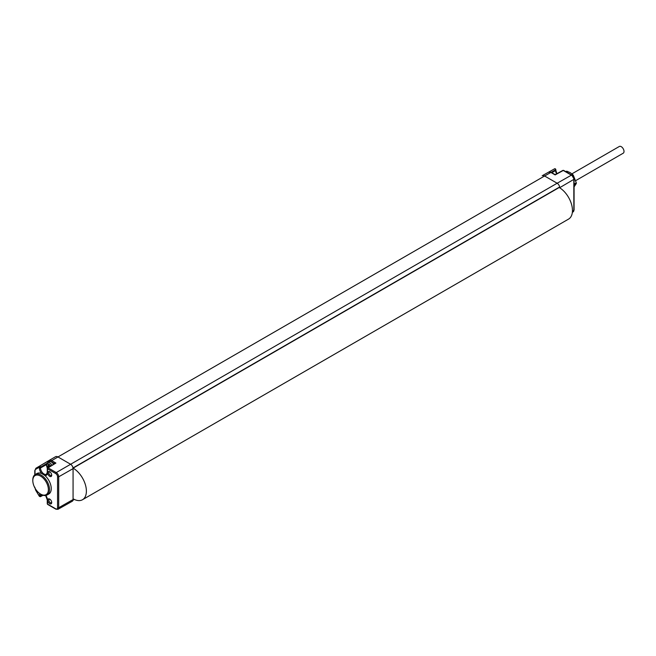 <?xml version="1.0" encoding="UTF-8"?>
<svg xmlns="http://www.w3.org/2000/svg" width="656" height="656" viewBox="0 0 656 656"><rect width="100%" height="100%" fill="white"/><g stroke="black" fill="none" stroke-linecap="round" stroke-linejoin="round"><path stroke-width="0.98" d="M45.805 495.469A5.74 3.313 60 0 1 47.503 500.266L47.503 504.07L55.694 508.794A2.649 1.525 -120 0 0 57.564 507.719A0.804 0.467 0 0 0 58.696 507.719L73.07 499.569A3.624 2.091 60 0 1 73.013 500.175A3.624 2.091 60 0 1 72.324 501.225A3.624 2.091 60 0 1 72.308 501.233L57.974 509.31A3.452 1.993 -120 0 0 58.696 507.719L58.696 476.797L73.07 468.638L73.07 499.569L73.775 499.159M54.784 463.735L55.908 463.07L51.693 460.643L57.966 456.953L70.512 464.194A3.624 2.091 60 0 1 73.013 467.949A3.624 2.091 60 0 1 73.07 468.638M551.852 172.733L555.607 170.494A0.804 0.467 180 0 0 555.829 170.166L555.829 169.478L554.632 168.772L548.785 172.061L554.623 168.781A0.804 0.484 60.6 0 1 554.632 168.772A0.804 0.656 -120 0 1 555.591 169.15A0.804 0.467 180 0 1 555.607 169.797L555.607 170.494A5.018 2.895 60 0 0 556.575 173.865M571.966 175.488A0.804 0.467 120 0 0 571.794 175.119L563.668 170.421A0.804 0.467 120 0 0 563.266 170.462L555.148 174.906L550.876 172.438L544.603 175.997A4.838 2.788 -120 0 0 542.2 175.751A4.838 2.788 -120 0 0 542.184 175.759L548.514 172.192A4.756 2.747 60 0 1 548.514 172.192A4.756 2.747 60 0 1 550.876 172.438A0.804 0.467 120 0 1 551.278 172.397L548.514 172.192L542.217 175.742M559.125 187.468L559.183 187.509A18.778 10.84 60 0 1 559.716 187.821L559.716 187.682A3.624 2.091 -120 0 0 559.65 186.993L73.021 468.015M39.54 496.239L40.319 496.715A0.804 0.467 -117.6 0 0 40.508 496.338L40.508 495.583A0.804 0.467 0 0 1 39.376 495.575A5.74 3.313 60 0 1 39.868 493.624M34.784 487.146L35.686 490.237L39.376 496.33A0.804 0.467 0 0 0 40.508 496.338L42.755 495.157M41.016 494.329A11.824 6.831 -120 0 0 41.09 494.37A11.824 6.831 -120 0 0 41.164 494.419A11.824 6.831 -120 0 0 47.035 495.026L48.757 494.05A11.849 6.839 -120 0 0 50.938 485.834A11.849 6.839 -120 0 0 44.821 475.493L41.705 473.525A11.849 6.839 -120 0 0 36.908 473.534L35.211 474.542A11.824 6.831 -120 0 0 32.8 480.02A11.824 6.831 -120 0 0 32.808 480.356M47.035 495.026A11.824 6.831 -120 0 0 48.897 485.555A11.824 6.831 -120 0 0 41.164 475.108A11.824 6.831 -120 0 0 35.211 474.542M47.716 500.249A2.821 1.632 60 0 1 49.708 499.093A2.821 1.632 60 0 1 51.701 502.545A2.821 1.632 60 0 1 49.708 503.701A2.821 1.632 60 0 1 47.716 500.249M47.716 472.894A2.821 1.632 60 0 1 49.708 471.738A2.821 1.632 60 0 1 51.701 475.198A2.821 1.632 60 0 1 49.708 476.346A2.821 1.632 60 0 1 47.716 472.894M41.705 473.525A5.74 3.313 60 0 1 39.376 467.941L39.376 467.179A0.804 0.467 0 0 0 40.508 467.187L46.814 463.464M35.014 474.665L35.014 471.008A3.854 2.222 -120 0 1 35.818 469.237L39.376 467.179A0.804 0.656 -120 0 1 39.54 466.162A0.804 0.443 59.4 0 1 40.508 467.187L40.508 467.941A4.936 2.854 -120 0 0 42.681 472.935A4.936 2.854 -120 0 0 46.502 474.222L47.265 472.304L47.265 468.499A0.804 0.467 180 0 1 47.494 468.171A0.804 0.467 -121.3 0 1 48.068 467.843A0.804 0.467 120 0 0 47.503 468.827A0.804 0.467 180 0 1 47.265 468.499L55.096 463.284M35.818 469.237A0.804 0.656 -120 0 1 35.982 468.22L47.658 461.357L48.019 462.464M50.11 459.856A4.838 2.788 60 0 1 50.127 459.848L55.547 456.715A4.838 2.788 60 0 1 57.966 456.953L544.603 175.997L557.149 183.237L571.401 175.152A3.452 1.993 60 0 1 573.836 179.383L559.716 187.682M554.632 168.772A0.804 0.484 60.6 0 1 555.607 169.797L551.13 172.323M53.562 464.218A4.485 2.591 -120 0 0 49.175 461.799L47.585 462.718A4.485 2.591 -120 0 1 51.988 465.17M559.716 187.821A18.778 10.84 60 0 1 571.548 204.393A18.778 10.84 60 0 1 568.572 219.096L82.5 499.724A18.778 10.84 60 0 1 73.111 498.798L73.07 498.773M73.054 468.105L73.111 468.138A18.778 10.84 60 0 1 85.378 484.686A18.778 10.84 60 0 1 82.5 499.724M55.694 508.794A0.804 0.467 120 0 0 55.858 509.163L47.667 504.439A0.804 0.467 120 0 1 47.503 504.07A0.804 0.467 180 0 1 47.265 503.742L47.265 499.938A0.804 0.467 180 0 1 47.47 499.626M50.028 466.359L48.183 464.891L48.183 466.072L47.511 466.096L48.183 467.482M48.183 466.883L49.052 466.383L49.052 466.957M48.585 465.842L49.052 466.383M48.183 466.072L48.897 465.662M40.59 476.1A11.013 6.355 -120 0 0 32.808 480.676A11.013 6.355 -120 0 0 40.524 494.042A11.013 6.355 -120 0 0 40.59 494.083A11.013 6.355 -120 0 0 48.38 489.581A11.013 6.355 -120 0 0 40.59 476.1M51.676 502.168A2.001 1.156 60 0 1 51.299 502.791A2.001 1.156 60 0 1 49.758 502.266A2.001 1.156 60 0 1 48.872 500.249A2.001 1.156 60 0 1 49.298 499.323A2.001 1.156 60 0 1 50.02 499.306M51.676 474.821A2.001 1.156 60 0 1 51.299 475.436A2.001 1.156 60 0 1 49.758 474.911A2.001 1.156 60 0 1 48.872 472.894A2.001 1.156 60 0 1 49.298 471.967A2.001 1.156 60 0 1 50.02 471.951M573.836 178.727A0.804 0.467 180 0 1 574.074 179.055L571.794 175.119A0.804 0.467 120 0 0 571.401 175.152L563.266 170.462A0.804 0.459 -118.7 0 0 562.873 170.412L555.156 174.644L551.278 172.397M565.784 171.642L566.407 171.282A9.069 5.232 60 0 1 566.94 171.232L570.285 172.692L572.811 174.627A9.069 5.232 60 0 1 573.344 175.283L576.28 182.852A9.069 5.232 60 0 1 576.28 183.557L574.074 186.894M566.005 171.774L566.94 171.232M571.876 175.168L572.811 174.627M572.581 175.726L573.344 175.283M574.074 184.131L576.28 182.852M574.074 184.836L576.28 183.557M575.796 180.58L623.2 153.217A3.887 2.247 -120 0 0 623.799 150.101A3.887 2.247 -120 0 0 621.257 146.673A3.887 2.247 -120 0 0 619.313 146.477L571.934 173.832M50.127 459.848L35.965 468.228A4.658 2.69 -120 0 1 35.982 468.22L50.143 459.84A4.838 2.788 60 0 1 50.143 459.84L47.658 461.357M57.564 507.719L57.564 476.789A0.804 0.467 0 0 0 58.696 476.797A3.452 1.993 -120 0 0 56.26 472.566L557.149 183.237A3.624 2.091 -120 0 1 559.65 186.993L73.013 467.949M55.908 463.07L48.068 467.843L56.26 472.566A0.804 0.467 -60 0 0 55.694 473.55L47.503 468.827L47.503 472.632A5.74 3.313 60 0 1 44.821 475.493M574.074 209.977L574.074 179.055A0.804 0.467 180 0 1 573.836 179.383L573.836 210.305A3.452 1.993 60 0 1 573.139 211.88L574.074 209.977A0.804 0.467 180 0 1 573.836 210.305L572.45 211.125M35.104 488.294A3.854 2.222 -120 0 0 35.818 490.163L39.376 496.33L39.376 495.575M47.503 500.266A0.804 0.467 180 0 1 47.265 499.938L45.641 495.501M40.779 494.189A4.936 2.854 -120 0 0 40.508 495.583L41.902 494.804M57.564 476.789A2.649 1.525 -120 0 0 55.694 473.55M39.376 467.941A0.804 0.467 0 0 0 40.508 467.941L46.387 464.669M35.014 471.008A0.804 0.467 180 0 1 34.784 470.672L34.784 474.837M51.693 460.643A4.756 2.747 -120 0 0 49.315 460.405A0.804 0.656 -120 0 0 49.151 461.43A3.952 2.28 -120 0 1 51.127 461.627A0.804 0.467 -60 0 1 51.693 460.643M54.563 463.603L51.127 461.627M47.888 462.16L49.151 461.43M74.308 499.429L73.013 500.175M73.111 468.138L559.183 187.509M50.766 465.908A3.46 2.001 -120 0 0 48.126 463.866A3.46 2.001 -120 0 0 46.658 465.604A3.46 2.001 -120 0 0 47.396 468.056M555.829 170.166L556.862 173.709M40.319 496.715L43.091 495.272M34.784 470.672L35.965 468.228M72.947 468.163L559.593 187.206M572.36 212.339L573.139 211.88M57.974 509.31L55.858 509.163M47.667 504.439L47.265 503.742M47.298 468.261L46.355 465.186L47.585 462.718M32.808 480.676L32.8 480.02M40.524 494.042L41.09 494.37M563.668 170.421L562.873 170.412"/></g></svg>

